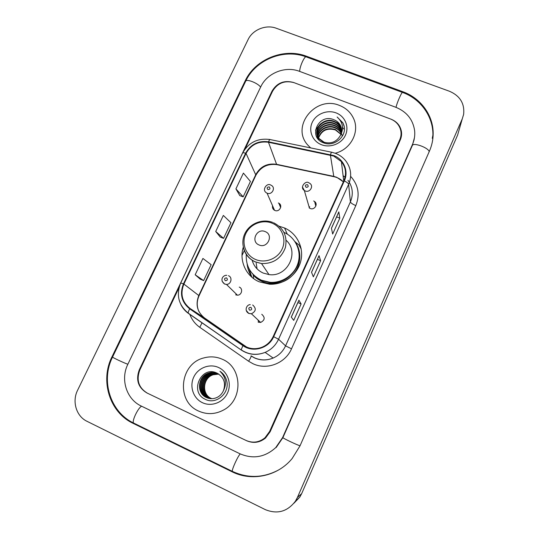 <?xml version="1.0" encoding="UTF-8"?>
<svg xmlns="http://www.w3.org/2000/svg" width="539" height="539" viewBox="0 0 539 539"><rect width="100%" height="100%" fill="white"/><g stroke="black" fill="none" stroke-linecap="round" stroke-linejoin="round"><path stroke-width="0.81" d="M243.284 247.206C238.945 260.701 245.993 276.312 259.192 281.803L269.513 284.208C283.527 284.976 297.232 274.978 300.701 261.489C304.272 248.021 297.13 233.427 284.572 227.997L279.175 226.232M248.897 268.483L251.821 277.174M236.284 295.035L236.122 293.917M272.545 205.898C272.202 207.818 272.862 209.28 274.533 210.291L274.863 210.446C279.33 212.521 283.184 205.494 278.845 203.21L278.34 202.967M258.484 322.275L258.154 320.119M308.874 182.809L309.938 183.449C314.015 186.292 309.723 193.029 305.168 190.934L304.326 190.483L309.42 208.047L310.201 208.472C314.426 210.432 318.387 204.173 314.614 201.519L313.637 200.959M235.671 294.826L237.403 295.17C241.775 295.318 243.305 288.628 239.262 287.092M258.168 322.147L260.627 322.443C264.918 320.193 265.296 317.478 261.765 314.291M301.092 248.391L300.391 247.334M297.629 243.992L294.954 241.58M179.063 287.583L139.823 369.99C136.124 380.056 138.631 387.777 147.342 393.16L246.08 440.464C252.852 443.348 259.144 442.452 264.972 437.789L269.621 431.463L399.736 139.796C401.016 136.859 401.373 133.847 400.8 130.755C399.534 125.21 396.145 121.309 390.64 119.052L294.085 82.676C284.7 80.143 277.511 83.019 272.525 91.293L245.009 149.081M141.252 406.049L240.071 453.831C253.128 459.336 265.02 457.261 275.732 447.606L282.584 437.601L412.409 144.627C414.383 140.113 415.118 135.451 414.626 130.647C412.962 119.557 406.729 111.782 395.922 107.322L299.455 71.323C285.306 65.731 267.007 73.075 260.761 86.806L127.837 364.31C120.244 379.348 126.476 399.278 141.252 406.049M265.316 509.631C277.363 514.482 287.395 511.666 295.419 501.182L297.4 497.49L462.287 118.802L463.641 114.329C464.739 103.555 460.043 95.875 449.553 91.293L276.271 28.244C266.023 24.282 252.663 29.679 248.081 39.596L77.589 390.263C71.869 401.454 76.262 416.27 86.995 421.303L265.316 509.631M293.876 503.291L299.812 497.099L301.678 493.616L457.611 135.087L462.287 118.802M232.006 471.753C251.814 481.799 277.774 476.173 292.151 458.534L300.007 445.854L429.435 151.122C431.854 145.57 433.093 139.83 433.154 133.894C433.477 115.467 420.838 98.159 402.916 91.758L306.57 56.265C284.066 47.499 255.163 59.142 245.184 80.87L111.984 356.805C99.877 380.581 109.525 412.369 133.079 423.331L232.006 471.753L232.72 471.537L232.322 471.342C231.642 469.705 238.171 455.455 240.286 453.932M414.073 140.073L414.114 139.466M339.523 105.455C315.686 95.12 290.427 126.389 307.803 145.072L310.632 147.902L307.803 145.072C290.427 126.389 315.686 95.12 339.523 105.455C345.977 108.002 350.646 112.307 353.51 118.364C350.646 112.307 345.977 108.002 339.523 105.455M222.418 359.304C216.375 356.616 210.143 356.164 203.715 357.957C179.777 363.65 175.754 401.36 198.554 411.041C206.942 414.774 215.29 414.43 223.577 410.004C243.453 399.743 242.409 367.362 222.418 359.304C216.375 356.616 210.143 356.164 203.715 357.957C179.777 363.65 175.754 401.36 198.554 411.041C206.942 414.774 215.29 414.43 223.577 410.004C243.453 399.743 242.409 367.362 222.418 359.304M333.654 156.04L341.409 161.626C345.863 167.461 346.678 173.827 343.869 180.727L273.212 336.498C270.821 341.564 267.041 345.162 261.88 347.291C255.243 349.676 249.018 348.982 243.204 345.203L190.011 308.449C182.081 302.002 180.039 293.876 183.893 284.073L246.047 153.379C250.999 144.641 258.471 140.942 268.469 142.269L333.654 156.04M333.857 155.603L268.59 141.824C258.343 140.457 250.689 144.25 245.616 153.204L183.455 283.878C179.507 293.923 181.596 302.251 189.721 308.867L242.914 345.627C252.885 352.957 268.766 348.376 273.677 336.707L344.32 180.909C348.908 171.321 343.848 159.274 333.857 155.603M291.289 317.08L293.715 320.375L301.112 303.962L298.923 300.183L291.289 317.08M298.943 300.277L291.329 317.134L298.923 300.183M297.905 302.568L301.112 303.962M331.438 228.213L332.657 234.027L339.813 218.16L338.815 211.888L331.438 228.213M338.795 212.049L331.458 228.3L338.815 211.888M336.626 216.86L339.813 218.16M311.535 272.262L313.348 276.837L320.624 260.701L319.041 255.654L311.535 272.262M319.041 255.782L311.562 272.33L319.041 255.654M317.431 259.353L320.624 260.701M335.164 153.231C350.754 149.606 360.059 131.745 353.51 118.364C360.059 131.745 350.754 149.606 335.164 153.231M246.613 440.72C253.404 443.61 259.71 442.708 265.545 438.012L270.16 431.719L400.261 139.999C401.535 137.074 401.892 134.076 401.333 130.997C400.079 125.432 396.684 121.511 391.166 119.247L293.593 82.487C284.201 79.961 277.019 82.831 272.033 91.104L139.318 369.754C135.619 379.813 138.125 387.534 146.837 392.918L246.613 440.72M235.914 188.879L243.163 196.856L250.433 181.454L243.406 173.093L235.914 188.879L239.828 195.623M200.306 279.215L195.179 274.782L203.634 280.597L211.147 264.683L202.92 258.457L195.179 274.782M215.721 231.474L223.564 238.379L230.948 222.728L223.335 215.418L215.721 231.474L220.235 237.066M223.564 238.379L220.175 237.045M243.163 196.856L239.767 195.603M203.634 280.597L200.259 279.168M318.455 137.816C321.284 130.027 326.91 127.231 335.332 129.434L340.958 134.184M318.603 138.038C321.534 130.431 327.133 127.723 335.393 129.926L340.904 134.339M317.936 136.926C318.488 129.387 327.827 124.293 335.083 127.467C337.677 128.531 339.678 130.33 341.099 132.863L341.261 133.18M318.057 137.155C318.792 129.731 328.002 124.846 335.143 127.965C337.731 129.03 339.732 130.822 341.147 133.355L341.194 133.436M317.518 136.01C317.289 128.06 327.139 122.057 334.827 125.472C337.441 126.544 339.455 128.356 340.884 130.903L341.463 132.176M317.612 136.246C317.586 128.39 327.314 122.616 334.894 125.978C337.495 127.042 339.509 128.855 340.938 131.395L341.423 132.432M318.738 139.628C312.64 130.943 324.289 118.674 334.571 123.451C337.198 124.529 339.226 126.348 340.668 128.915L341.578 131.179M317.262 135.302C316.393 127.116 326.6 120.345 334.638 123.963C337.259 125.035 339.287 126.854 340.722 129.414L341.558 131.428M340.547 135.201C342.029 131.759 341.935 128.403 340.257 125.142C338.876 122.69 336.828 120.925 334.113 119.847C318.65 112.671 307.54 137.088 323.198 142.68C333.789 147.592 347.143 136.556 344.023 125.661L342.925 122.879L337.124 117.003C342.844 122.178 343.99 128.248 340.547 135.201C336.801 141.77 331.323 144.115 324.101 142.235L318.852 138.382C311.724 129.758 323.568 116.417 334.315 121.403C336.956 122.488 338.997 124.32 340.446 126.901L341.598 130.175M324.182 142.72L318.947 138.873C311.825 130.256 323.649 116.943 334.375 121.922C337.016 123 339.058 124.832 340.5 127.406L341.598 130.425M341.436 133.557L341.665 134.11M341.753 134.352L341.989 135.073M342.049 135.309L342.218 136.03M341.349 133.746L341.625 134.359M334.113 119.847C336.774 120.938 338.829 122.777 340.277 125.371L341.558 129.427M336.087 112.9C327.24 109.471 316.117 113.904 312.243 122.373C308.241 130.795 312.492 141.279 321.419 144.695C330.286 148.245 341.611 143.765 345.452 135.181C349.427 126.638 344.987 116.208 336.087 112.9M337.124 117.003L342.945 123.067L344.185 126.483M315.463 130.135L320.409 123.936M334.867 121.646L339.462 124.058M342.541 127.271L343.532 128.915M259.037 244.955C267.512 248.93 273.994 234.896 265.235 231.615C256.807 227.687 250.305 241.613 259.037 244.955M252.117 260.101C253.781 266.104 257.487 270.423 263.221 273.064L268.995 274.587C287.368 277.47 299.852 252.272 286.162 240.347M246.276 254.401C245.703 266.246 250.756 274.856 261.435 280.213L270.086 282.315C282.598 283.244 295.008 274.466 298.235 262.419C301.564 250.399 295.231 237.254 283.979 232.376M251.646 272.747C254.32 276.211 257.682 278.838 261.738 280.624L270.369 282.719C289.456 284.781 305.404 262.924 297.319 246.067M256.187 263.133L257.063 268.867M252.239 260.182L252.393 261.085M252.299 277.578C249.355 273.542 247.644 269.035 247.152 264.063M301.207 249.005L298.579 244.41L296.052 243.318C303.134 254.32 300.007 270.282 289.039 278.333C278.151 286.505 261.819 284.956 253.195 275.065L253.674 278.643M211.739 398.705L211.025 398.395C201.087 394.238 202.536 377.691 212.972 374.652L218.645 374.032M211.888 398.705L211.301 398.449C201.384 394.299 202.826 377.778 213.249 374.746L218.767 374.113M211.16 398.698L209.893 398.186C199.888 394.002 201.357 377.34 211.867 374.275L218.154 373.743M211.308 398.705L210.176 398.24C200.191 394.063 201.653 377.428 212.144 374.369L218.282 373.81M210.581 398.665L208.748 397.971C198.675 393.76 200.158 376.983 210.742 373.898L217.648 373.473M210.722 398.678L209.038 398.025C198.985 393.82 200.461 377.071 211.025 373.992L217.776 373.534M209.994 398.604L207.589 397.755C197.449 393.51 198.945 376.62 209.61 373.514L217.156 373.231M210.143 398.617L207.879 397.809C197.759 393.578 199.255 376.714 209.893 373.615L217.264 373.284C201.458 364.775 189.074 391.947 204.941 399.116C215.634 405.261 229.715 393.564 226.798 381.309C225.794 377.017 223.517 373.668 219.973 371.277C225.854 377.017 226.986 383.532 223.382 390.822C226.036 383.135 223.995 377.287 217.264 373.284M223.382 390.822C221.974 393.834 219.899 396.024 217.17 397.384C213.484 399.082 209.9 399.129 206.41 397.533C196.203 393.261 197.719 376.256 208.452 373.129C211.308 372.179 214.111 372.166 216.853 373.082M209.556 398.537L206.707 397.587C196.513 393.329 198.029 376.343 208.741 373.224C211.504 372.308 214.226 372.267 216.9 373.103M218.625 367.531C209.617 363.286 197.995 367.793 193.717 377.159C189.297 386.463 193.319 398.436 202.408 402.673C211.436 407.053 223.274 402.505 227.532 393.005C231.925 383.559 227.687 371.627 218.625 367.531M134.245 423.344L133.504 422.987C131.765 420.865 138.456 407.181 141.669 406.251M300.048 445.753C297.838 445.389 282.126 437.897 282.921 437.594L276.163 447.518M278.825 469.853C263.463 478.066 247.967 478.565 232.322 471.342L133.504 422.987C110.124 411.843 100.618 380.534 112.563 357.04C111.842 357.236 123.64 362.808 127.864 364.263M112.563 357.04L245.656 81.248C246.35 78.586 257.885 83.087 260.613 87.109M402.417 92.385L306.597 57.06C305.303 54.419 299.718 65.96 299.671 71.404M432.911 135.114C433.289 116.532 420.676 98.994 402.781 92.519C402.512 90.202 397.075 102.154 396.03 107.362M429.185 151.702C428.673 147.774 413.204 142.134 412.322 145.53L282.921 437.594M301.678 493.616L297.4 497.49M134.265 423.358L133.079 423.331M112.597 356.973L111.984 356.805M245.467 81.638L245.184 80.87M306.725 57.107L306.57 56.265M402.849 92.54L402.916 91.758M282.928 437.567L282.584 437.601M412.268 145.651L412.409 144.627M244.288 250.588L242.024 255.446M343.356 181.852L336.747 177.284L333.742 176.374L276.534 164.301C267.29 163.027 260.391 166.443 255.836 174.535L198.81 295.453C195.286 304.508 197.2 312.014 204.544 317.983L246.801 347.17M350.633 176.341C358.368 184.944 360.092 194.694 355.814 205.595L291.505 348.834L285.569 345.856L350.404 201.896C353.544 194.188 352.742 186.999 347.978 180.322M291.505 348.834C285.374 363.333 266.852 370.461 252.953 363.717L248.587 361.224L199.794 327.314C195.111 324 191.776 319.634 189.795 314.23M251.026 355.841L254.543 357.842C260.667 360.497 266.859 360.564 273.138 358.037C278.798 355.538 282.941 351.482 285.569 345.856L278.562 339.247C275.712 345.31 271.238 349.69 265.127 352.391C256.692 355.666 248.742 354.884 241.29 350.047L188.482 313.455C185.207 311.158 182.681 308.22 180.895 304.636M335.48 153.352L331.822 152.267C331.579 151.823 331.148 152.604 330.515 154.612M269.85 139.5C257.655 137.944 248.567 142.485 242.577 153.116C242.846 152.658 243.857 152.685 245.616 153.204M183.455 283.878L180.727 282.975C175.983 294.988 178.497 305.054 188.273 313.172L188.482 313.455M189.721 308.867C188.549 310.915 188.064 312.351 188.273 313.172L241.29 350.047M331.525 152.207L270.315 139.601C269.884 139.116 269.311 139.857 268.59 141.824M242.914 345.627L241.155 349.818C248.647 354.75 256.638 355.605 265.127 352.391L273.138 358.037C266.913 360.598 260.755 360.584 254.651 357.99L251.134 356.023C251.127 356.939 250.278 358.671 248.587 361.224M273.677 336.707L278.562 339.247L348.625 184.338C348.376 183.388 346.941 182.243 344.32 180.909M335.871 153.507C339.988 155.185 343.37 157.759 346.031 161.222C351.145 168.357 352.014 176.064 348.625 184.338L350.404 201.896C350.822 202.987 352.621 204.22 355.814 205.595M345.061 177.21L343.087 175.674M202.064 322.733L199.794 327.314M183.893 284.073L199.073 295.749C196.708 301.038 196.634 306.253 198.851 311.387M190.011 308.449L204.544 317.983M243.204 345.203L244.342 345.937M330.394 155.07L333.816 176.671L276.689 164.611L268.469 142.269M246.047 153.379L255.91 175.209L199.073 295.749M277.356 164.752L276.689 164.611C267.526 163.499 260.6 167.036 255.91 175.209M334.234 176.758L333.816 176.671C337.603 177.446 340.783 179.177 343.35 181.865M255.466 259.434C265.168 263.692 277.747 258.781 282.146 248.991C286.701 239.262 281.998 227.202 272.256 223.24C262.581 219.13 250.244 223.988 245.811 233.63C241.236 243.21 245.696 255.324 255.466 259.434M243.311 247.327C244.922 254.105 248.93 258.976 255.345 261.934L261.523 263.551C273.246 263.82 281.19 258.511 285.367 247.61C287.624 236.271 283.676 227.977 273.522 222.728M315.423 204.638L316.117 205.009M308.665 182.721C305.775 180.269 299.3 187.309 304.326 190.483L302.487 187.08M307.405 184.634C305.209 184.816 304.791 185.719 306.159 187.343C308.362 187.161 308.773 186.258 307.405 184.634M309.703 206.733L309.143 207.845M252.676 304.98C256.483 308.409 256.065 311.34 251.423 313.779L248.769 313.455L246.242 310.424M250.911 307.338C248.674 307.486 248.243 308.436 249.604 310.174C251.841 310.026 252.272 309.083 250.911 307.338M280.152 206.343L280.779 206.565M270.814 185.086L271.366 185.376C276.042 187.815 271.872 195.374 267.061 193.157L274.533 210.291M267.93 189.587C270.106 189.405 270.524 188.509 269.19 186.898C267.014 187.08 266.596 187.976 267.93 189.587M228.462 275.692C232.821 277.336 231.15 284.552 226.434 284.403L224.568 284.033L222.156 281.304M225.309 280.691C227.512 280.536 227.95 279.606 226.616 277.902C224.413 278.057 223.981 278.986 225.309 280.691M315.8 206.12L314.614 201.519M280.657 207.542L278.845 203.21M287.28 234.115L284.572 227.997M414.464 137.627L412.322 145.53M245.656 81.248C255.526 59.809 283.568 48.335 305.889 56.797M299.812 497.099L295.419 501.182M432.258 138.321L433.154 133.894M341.409 161.626L343.727 181.03M242.577 153.116L180.727 282.975M345.048 177.25L343.1 175.754M318.947 138.873L318.852 138.382M341.147 133.355L341.099 132.863M340.938 131.395L340.884 130.903M340.722 129.414L340.668 128.915M340.5 127.406L340.446 126.901M268.995 274.587L261.523 263.551L255.291 261.846C244.847 257.292 239.976 244.369 244.652 234.088C249.173 223.732 262.136 218.315 272.667 222.398M270.369 282.719L270.086 282.315M250.258 304.629C246.619 304.522 243.918 310.727 248.722 313.381L251.423 313.779L260.627 322.443M270.558 184.978C267.054 182.559 261.247 190.058 266.711 192.996M237.403 295.17L226.434 284.403L224.514 283.959C219.144 279.889 223.368 274.829 226.804 275.328"/></g></svg>
